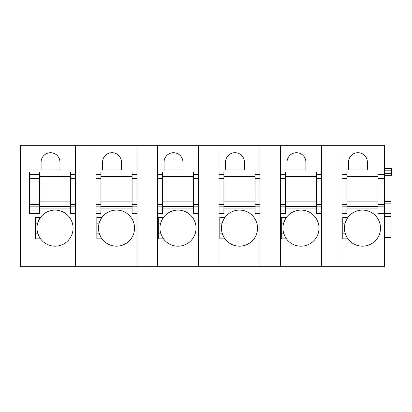 <?xml version="1.0" encoding="UTF-8"?>
<svg xmlns="http://www.w3.org/2000/svg" width="412" height="412" viewBox="0 0 412 412"><rect width="100%" height="100%" fill="white"/><g stroke="black" fill="none" stroke-linecap="round" stroke-linejoin="round"><path stroke-width="0.62" d="M75.525 174.467L70.606 174.467L70.606 172.062L75.525 172.062L75.525 145.333L20.6 145.333L20.6 266.667L75.525 266.667L75.525 145.333L384.432 145.333L384.432 178.581L378.036 178.581L378.036 172.062L384.432 172.062M39.964 238.048A18.035 18.035 0 0 0 40.541 238.872L35.355 238.872L35.355 217.397L40.541 217.397A18.035 18.035 0 0 0 39.964 218.221M35.355 233.135L37.703 233.135C39.037 236.565 39.985 238.481 40.541 238.872A18.035 18.035 0 0 0 73.068 228.135A18.035 18.035 0 0 0 40.541 217.397C39.985 217.793 39.037 219.704 37.703 223.134A18.035 18.035 0 0 0 38.913 236.22M59.951 169.929L41.097 169.929L41.097 162.143A9.43 9.43 0 0 1 50.521 152.713A9.43 9.43 0 0 1 59.951 162.143L59.951 169.929M70.606 174.467L70.606 213.38L75.525 213.38L75.525 266.667L96.022 266.667L96.022 145.333L96.022 172.062L100.94 172.062L100.94 178.581L96.022 178.581M39.454 174.467L29.618 174.467L29.618 172.062L39.454 172.062L39.454 178.581L29.618 178.581L29.618 213.38L39.454 213.38L39.454 210.97L29.618 210.97M39.454 210.97L39.454 178.581M29.618 174.467L29.618 178.581M38.913 220.049A18.035 18.035 0 0 0 37.703 223.134L35.355 223.134M39.454 178.988L70.606 178.988M39.454 183.907L70.606 183.907M39.454 206.453L70.606 206.453M39.454 201.123L70.606 201.123M137.011 210.97L137.011 145.333L137.011 172.062L132.092 172.062L132.092 213.38L137.011 213.38L137.011 210.97L132.092 210.97M100.94 178.581L100.94 213.38L96.022 213.38L96.022 266.667L137.011 266.667L137.011 213.38L137.011 266.667L157.508 266.667L157.508 145.333L157.508 172.062L162.426 172.062L162.426 178.581L157.508 178.581M121.437 162.143L121.437 169.929L102.583 169.929L102.583 162.143A9.43 9.43 0 0 1 112.007 152.713A9.43 9.43 0 0 1 121.437 162.143M100.399 220.049A18.035 18.035 0 0 0 99.189 223.134C100.523 219.704 101.47 217.793 102.027 217.397L96.841 217.397L96.841 238.872L102.027 238.872A18.035 18.035 0 0 0 134.554 228.135A18.035 18.035 0 0 0 101.45 218.221M101.45 238.048A18.035 18.035 0 0 0 102.027 238.872C101.47 238.481 100.523 236.565 99.189 233.135A18.035 18.035 0 0 0 100.399 236.22M96.841 223.134L99.189 223.134A18.035 18.035 0 0 0 99.189 233.135L96.841 233.135M100.94 178.988L132.092 178.988M100.94 183.907L132.092 183.907M100.94 206.453L132.092 206.453M100.94 201.123L132.092 201.123M198.496 210.97L198.496 145.333L198.496 172.062L193.578 172.062L193.578 213.38L198.496 213.38L198.496 210.97L193.578 210.97M162.426 178.581L162.426 213.38L157.508 213.38L157.508 266.667L198.496 266.667L198.496 213.38L198.496 266.667L218.993 266.667L218.993 145.333L218.993 172.062L223.912 172.062L223.912 178.581L218.993 178.581M182.923 162.143L182.923 169.929L164.069 169.929L164.069 162.143A9.43 9.43 0 0 1 173.493 152.713A9.43 9.43 0 0 1 182.923 162.143M161.885 220.049A18.035 18.035 0 0 0 160.675 223.134C162.009 219.704 162.956 217.793 163.513 217.397L158.326 217.397L158.326 238.872L163.513 238.872A18.035 18.035 0 0 0 196.04 228.135A18.035 18.035 0 0 0 162.936 218.221M162.936 238.048A18.035 18.035 0 0 0 163.513 238.872C162.956 238.481 162.009 236.565 160.675 233.135A18.035 18.035 0 0 0 161.885 236.22M158.326 223.134L160.675 223.134A18.035 18.035 0 0 0 160.675 233.135L158.326 233.135M162.426 178.988L193.578 178.988M162.426 183.907L193.578 183.907M162.426 206.453L193.578 206.453M162.426 201.123L193.578 201.123M259.982 210.97L259.982 145.333L259.982 172.062L255.064 172.062L255.064 213.38L259.982 213.38L259.982 210.97L255.064 210.97M223.912 178.581L223.912 213.38L218.993 213.38L218.993 266.667L259.982 266.667L259.982 213.38L259.982 266.667L280.479 266.667L280.479 145.333L280.479 172.062L285.398 172.062L285.398 178.581L280.479 178.581M244.409 162.143L244.409 169.929L225.555 169.929L225.555 162.143A9.43 9.43 0 0 1 234.979 152.713A9.43 9.43 0 0 1 244.409 162.143M223.371 220.049A18.035 18.035 0 0 0 222.161 223.134C223.495 219.704 224.442 217.793 224.998 217.397L219.812 217.397L219.812 238.872L224.998 238.872A18.035 18.035 0 0 0 257.526 228.135A18.035 18.035 0 0 0 224.422 218.221M224.422 238.048A18.035 18.035 0 0 0 224.998 238.872C224.442 238.481 223.495 236.565 222.161 233.135A18.035 18.035 0 0 0 223.371 236.22M219.812 223.134L222.161 223.134A18.035 18.035 0 0 0 222.161 233.135L219.812 233.135M223.912 178.988L255.064 178.988M223.912 183.907L255.064 183.907M223.912 206.453L255.064 206.453M223.912 201.123L255.064 201.123M321.468 210.97L321.468 145.333L321.468 172.062L316.55 172.062L316.55 213.38L321.468 213.38L321.468 210.97L316.55 210.97M285.398 178.581L285.398 213.38L280.479 213.38L280.479 266.667L321.468 266.667L321.468 213.38L321.468 266.667L384.432 266.667L384.432 213.38L378.036 213.38L378.036 178.581M305.895 162.143L305.895 169.929L287.04 169.929L287.04 162.143A9.43 9.43 0 0 1 296.465 152.713A9.43 9.43 0 0 1 305.895 162.143M284.852 220.049A18.035 18.035 0 0 0 283.647 223.134C284.98 219.704 285.928 217.793 286.484 217.397L281.298 217.397L281.298 238.872L286.484 238.872A18.035 18.035 0 0 0 319.012 228.135A18.035 18.035 0 0 0 285.907 218.221M285.907 238.048A18.035 18.035 0 0 0 286.484 238.872C285.928 238.481 284.98 236.565 283.647 233.135A18.035 18.035 0 0 0 284.852 236.22M281.298 223.134L283.647 223.134A18.035 18.035 0 0 0 283.647 233.135L281.298 233.135M285.398 178.988L316.55 178.988M285.398 183.907L316.55 183.907M285.398 206.453L316.55 206.453M285.398 201.123L316.55 201.123M384.432 173.699L390.988 173.699L390.988 175.337L384.432 175.337L391.4 175.337L391.4 168.534L384.432 168.534L390.988 168.534L390.988 170.177L391.4 170.177M384.432 237.564L390.988 237.564L390.988 215.018L384.432 215.018L390.988 215.018L390.988 213.38L384.432 213.38L384.432 178.581M341.965 180.986L346.883 180.986L346.883 172.062L341.965 172.062L341.965 145.333L341.965 266.667L341.965 213.38L346.883 213.38L346.883 210.97L341.965 210.97M367.38 169.929L348.526 169.929L348.526 162.143A9.43 9.43 0 0 1 357.951 152.713A9.43 9.43 0 0 1 367.38 162.143L367.38 169.929M347.393 238.048A18.035 18.035 0 0 0 347.97 238.872L342.784 238.872L342.784 217.397L347.97 217.397A18.035 18.035 0 0 0 347.393 218.221M342.784 233.135L345.132 233.135C346.466 236.565 347.414 238.481 347.97 238.872A18.035 18.035 0 0 0 380.497 228.135A18.035 18.035 0 0 0 347.97 217.397C347.414 217.793 346.466 219.704 345.132 223.134A18.035 18.035 0 0 0 346.338 236.22M390.988 213.38L390.988 201.489L384.432 201.489M391.4 173.699L390.988 173.699L390.988 170.177L384.432 170.177M346.883 180.986L346.883 204.45L341.965 204.45M341.965 206.86L346.883 206.86L346.883 204.45M346.883 206.86L346.883 210.97M346.338 220.049A18.035 18.035 0 0 0 345.132 223.134L342.784 223.134M346.883 178.988L378.036 178.988M346.883 183.907L378.036 183.907M346.883 206.453L378.036 206.453M346.883 201.123L378.036 201.123M70.606 176.527L39.454 176.527M70.606 208.91L39.454 208.91M75.525 178.581L70.606 178.581M75.525 180.986L70.606 180.986M75.525 204.45L70.606 204.45M75.525 206.86L70.606 206.86M75.525 210.97L70.606 210.97M39.454 180.986L29.618 180.986M39.454 204.45L29.618 204.45M39.454 206.86L29.618 206.86M132.092 176.527L100.94 176.527M137.011 174.467L132.092 174.467M137.011 178.581L132.092 178.581M137.011 180.986L132.092 180.986M137.011 204.45L132.092 204.45M137.011 206.86L132.092 206.86M132.092 208.91L100.94 208.91M100.94 174.467L96.022 174.467M100.94 210.97L96.022 210.97M100.94 180.986L96.022 180.986M100.94 204.45L96.022 204.45M100.94 206.86L96.022 206.86M193.578 176.527L162.426 176.527M198.496 174.467L193.578 174.467M198.496 178.581L193.578 178.581M198.496 180.986L193.578 180.986M198.496 204.45L193.578 204.45M198.496 206.86L193.578 206.86M193.578 208.91L162.426 208.91M162.426 174.467L157.508 174.467M162.426 210.97L157.508 210.97M162.426 180.986L157.508 180.986M162.426 204.45L157.508 204.45M162.426 206.86L157.508 206.86M255.064 176.527L223.912 176.527M259.982 174.467L255.064 174.467M259.982 178.581L255.064 178.581M259.982 180.986L255.064 180.986M259.982 204.45L255.064 204.45M259.982 206.86L255.064 206.86M255.064 208.91L223.912 208.91M223.912 174.467L218.993 174.467M223.912 210.97L218.993 210.97M223.912 180.986L218.993 180.986M223.912 204.45L218.993 204.45M223.912 206.86L218.993 206.86M316.55 176.527L285.398 176.527M321.468 174.467L316.55 174.467M321.468 178.581L316.55 178.581M321.468 180.986L316.55 180.986M321.468 204.45L316.55 204.45M321.468 206.86L316.55 206.86M316.55 208.91L285.398 208.91M285.398 174.467L280.479 174.467M285.398 210.97L280.479 210.97M285.398 180.986L280.479 180.986M285.398 204.45L280.479 204.45M285.398 206.86L280.479 206.86M378.036 176.527L346.883 176.527M384.432 174.467L378.036 174.467M384.432 180.986L378.036 180.986M384.432 204.45L378.036 204.45M384.432 206.86L378.036 206.86M384.432 210.97L378.036 210.97M378.036 208.91L346.883 208.91M390.988 168.534L391.4 168.534M384.432 216.655L390.988 216.655M384.432 203.131L390.988 203.131M346.883 174.467L341.965 174.467M346.883 178.581L341.965 178.581"/></g></svg>
